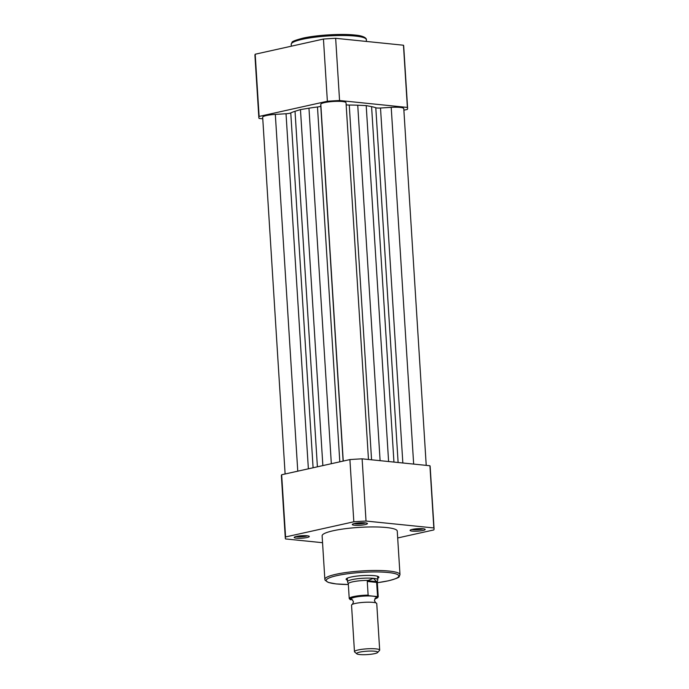 <?xml version="1.0" encoding="UTF-8"?>
<svg xmlns="http://www.w3.org/2000/svg" width="689" height="689" viewBox="0 0 689 689"><rect width="100%" height="100%" fill="white"/><g stroke="black" fill="none" stroke-linecap="round" stroke-linejoin="round"><path stroke-width="1.03" d="M403.883 110.18L407.345 109.405A74.524 12.032 176.4 0 0 407.612 108.242A74.524 12.032 176.4 0 0 407.38 107.432L339.565 100.516A74.524 12.032 176.4 0 0 327.37 101.257L259.116 116.432A74.524 12.032 176.4 0 0 258.849 117.604A74.524 12.032 176.4 0 0 259.073 118.413L262.776 118.792M407.38 107.432L403.47 45.224A74.524 12.032 -3.6 0 1 403.694 46.034L407.612 108.242M327.37 101.257L323.451 39.058A74.524 12.032 -3.6 0 1 335.655 38.308L403.47 45.224M335.655 38.308L339.565 100.516M258.849 117.604L254.93 55.396A74.524 12.032 -3.6 0 1 255.197 54.224L323.451 39.058M255.197 54.224L259.116 116.432M379.682 650.071L376.754 603.573A12.635 2.041 176.4 0 0 375.574 602.797A12.635 2.041 176.4 0 0 373.093 602.375A12.635 2.041 176.4 0 0 352.622 604.244A12.635 2.041 176.4 0 0 351.536 605.157L354.465 651.656A12.635 2.041 -3.6 0 1 362.207 649.279A12.635 2.041 -3.6 0 1 376.013 648.874A12.635 2.041 -3.6 0 1 379.682 650.071A12.635 2.041 -3.6 0 1 379.527 650.416L377.632 652.509A10.585 1.705 176.4 0 0 374.687 651.217A10.585 1.705 176.4 0 0 362.336 651.665A10.585 1.705 176.4 0 0 356.799 653.818A10.585 1.705 176.4 0 0 359.71 654.55A10.585 1.705 176.4 0 0 370.458 654.309A10.585 1.705 176.4 0 0 377.632 652.509M356.799 653.818L354.654 651.983A12.635 2.041 -3.6 0 1 354.465 651.656M375.281 598.259L375.471 598.173A12.635 2.041 176.4 0 0 372.697 596.157A12.635 2.041 176.4 0 0 356.704 596.881A12.635 2.041 176.4 0 0 352.165 599.654M374.85 598.844A14.021 2.265 176.4 0 0 376.771 596.51L377.563 596.097L376.573 581.628L373.395 578.338A15.158 2.446 176.4 0 0 356.824 578.82A15.158 2.446 176.4 0 0 347.532 581.68A15.158 2.446 176.4 0 0 347.557 581.792L348.298 583.859M352.587 599.964L349.883 599.189M376.771 596.51L368.985 595.718A14.021 2.265 176.4 0 0 353.896 597.139A14.021 2.265 176.4 0 0 350.744 599.774M376.702 582.412L367.263 581.447L368.124 595.132L368.985 595.718M376.573 581.628L367.487 580.698L367.263 581.447M377.296 582.033L377.779 579.888A15.158 2.446 176.4 0 0 377.787 579.768A15.158 2.446 176.4 0 0 373.395 578.338L367.487 580.698M368.072 580.379A14.529 2.343 176.4 0 0 348.298 583.807L349.228 598.56A14.529 2.343 -3.6 0 1 368.124 595.132M377.288 582.093A14.529 2.343 176.4 0 0 377.296 581.981A14.529 2.343 176.4 0 0 376.332 581.223M307.07 537.506A7.579 1.223 -3.6 0 1 298.303 538.273A7.579 1.223 -3.6 0 1 294.263 537.239A7.579 1.223 -3.6 0 1 296.408 536.421A7.579 1.223 -3.6 0 1 304.021 535.654A7.579 1.223 -3.6 0 1 309.189 536.3A7.579 1.223 -3.6 0 1 307.07 537.506M296.003 536.516A6.313 1.016 176.4 0 0 306.105 536.171A6.313 1.016 176.4 0 0 307.372 535.801M422.96 530.47A7.579 1.223 -3.6 0 1 414.201 531.228A7.579 1.223 -3.6 0 1 410.153 530.194A7.579 1.223 -3.6 0 1 412.298 529.385A7.579 1.223 -3.6 0 1 419.92 528.618A7.579 1.223 -3.6 0 1 425.079 529.255A7.579 1.223 -3.6 0 1 422.96 530.47M411.893 529.479A6.313 1.016 176.4 0 0 421.995 529.135A6.313 1.016 176.4 0 0 423.27 528.764M365.204 524.587A7.579 1.223 -3.6 0 1 356.437 525.345A7.579 1.223 -3.6 0 1 352.398 524.312A7.579 1.223 -3.6 0 1 354.542 523.502A7.579 1.223 -3.6 0 1 362.156 522.736A7.579 1.223 -3.6 0 1 367.323 523.373A7.579 1.223 -3.6 0 1 365.204 524.587M354.137 523.597A6.313 1.016 176.4 0 0 364.24 523.252A6.313 1.016 176.4 0 0 365.506 522.882M347.437 580.207A16.424 2.653 -3.6 0 1 346.309 578.82A16.424 2.653 -3.6 0 1 350.951 577.055A16.424 2.653 -3.6 0 1 367.461 575.401A16.424 2.653 -3.6 0 1 378.649 576.788A16.424 2.653 -3.6 0 1 377.693 578.304M399.99 574.626L397.252 531.081A37.645 6.08 176.4 0 0 373.946 526.939A37.645 6.08 176.4 0 0 333.209 530.745A37.645 6.08 176.4 0 0 322.116 535.809L324.855 579.354A37.645 6.08 -3.6 0 1 335.948 574.29A37.645 6.08 -3.6 0 1 376.685 570.483A37.645 6.08 -3.6 0 1 399.99 574.626L399.198 576.59C399.405 577.434 395.77 578.846 388.295 580.836L377.339 582.722M397.691 537.963L433.803 529.936A74.524 12.032 176.4 0 0 434.07 528.764A74.524 12.032 176.4 0 0 433.837 527.955L366.023 521.048A74.524 12.032 176.4 0 0 353.827 521.788L285.573 536.955A74.524 12.032 176.4 0 0 285.306 538.126A74.524 12.032 176.4 0 0 285.53 538.936L322.547 542.708M285.306 538.126L281.388 475.918A74.524 12.032 -3.6 0 1 281.655 474.755L349.909 459.58A74.524 12.032 -3.6 0 1 362.113 458.84L429.927 465.747A74.524 12.032 -3.6 0 1 430.151 466.556L434.07 528.764M281.655 474.755L285.573 536.955M353.827 521.788L349.909 459.58M362.113 458.84L366.023 521.048M433.837 527.955L429.927 465.747M285.117 473.98L262.673 117.233A12.635 2.041 176.4 0 1 266.393 115.537A12.635 2.041 176.4 0 1 275.324 114.4L286.03 113.745A5.056 0.818 176.4 0 0 290.767 112.927A45.474 7.346 -3.6 0 1 295.03 111.291L300.464 109.585L308.965 108.19A45.474 7.346 -3.6 0 1 317.483 106.984A5.056 0.818 -3.6 0 0 320.773 106.02L320.807 104.28A12.635 2.041 -3.6 0 1 324.528 102.609A12.635 2.041 -3.6 0 1 338.196 101.335A12.635 2.041 -3.6 0 1 346.024 102.721A12.635 2.041 -3.6 0 1 346.024 102.756L368.469 459.485L346.024 102.721M300.464 109.585L322.857 465.592M346.145 104.685A5.056 0.818 176.4 0 0 349.254 105.055A45.474 7.346 -3.6 0 1 357.737 105.228L366.203 105.589L388.605 461.535M426.224 465.368L403.78 108.612A12.635 2.041 176.4 0 0 391.214 107.355L380.509 108.009A5.056 0.818 -3.6 0 1 375.798 107.76A45.474 7.346 -3.6 0 0 371.586 106.64L366.203 105.589M366.333 39.643A37.645 6.08 176.4 0 0 343.027 35.501A37.645 6.08 176.4 0 0 302.29 39.307A37.645 6.08 176.4 0 0 291.197 44.372L291.998 42.408C291.791 41.564 295.426 40.151 302.902 38.162C316.604 35.01 341.606 33.511 355.024 35.061C365.73 35.906 366.703 39.299 366.333 39.643L366.453 41.452M303.1 38.153A36.379 5.874 -3.6 0 1 341.443 34.467A36.379 5.874 -3.6 0 1 364.912 38.128M377.563 596.097A14.529 2.343 -3.6 0 1 378.227 596.734L377.296 581.981M377.339 582.696A36.379 5.874 176.4 0 0 388.096 580.844A36.379 5.874 176.4 0 0 388.26 572.507A36.379 5.874 176.4 0 0 336.912 575.625A36.379 5.874 176.4 0 0 348.341 584.522L336.172 583.936L328.291 582.429L325.113 580.267L324.855 579.354M275.324 114.4L297.769 471.173M286.03 113.745L308.371 468.813M290.767 112.927L313.09 467.762M295.03 111.291L317.396 466.806M308.965 108.19L331.331 463.706M317.483 106.984L339.806 461.828M320.773 106.02L343.113 461.087M320.807 104.28L343.251 461.062M349.254 105.055L371.569 459.804M357.737 105.228L380.104 460.665M371.586 106.64L393.944 462.078M375.798 107.76L398.113 462.508M380.509 108.009L402.841 462.982M391.214 107.355L413.658 464.085M291.309 46.197L291.197 44.372M352.432 604.331L353.491 601.91L352.329 599.706M375.763 602.866L374.411 600.593L375.471 598.173M347.308 578.166L347.532 581.68M377.572 576.262L377.787 579.768M374.833 598.862L377.606 597.768L378.227 596.734M349.228 598.56L350.348 599.68"/></g></svg>
